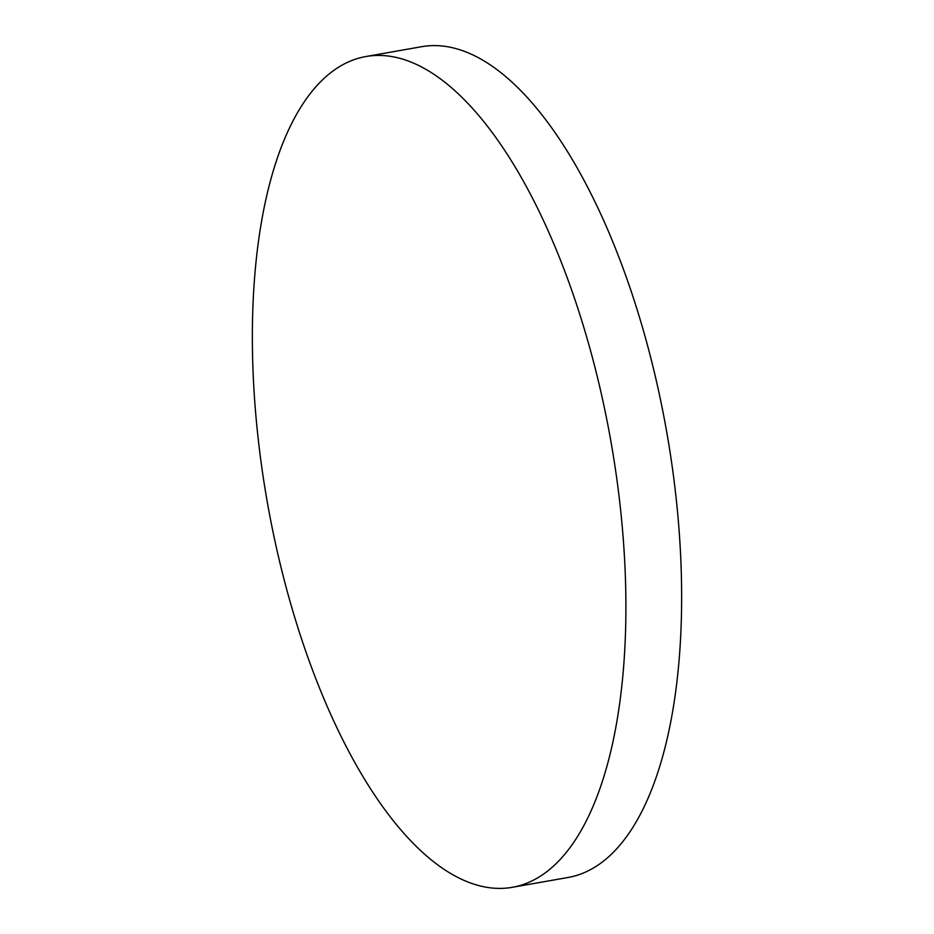 <?xml version="1.0" encoding="UTF-8"?>
<svg xmlns="http://www.w3.org/2000/svg" width="934" height="934" viewBox="0 0 934 934"><rect width="100%" height="100%" fill="white"/><g stroke="black" fill="none" stroke-linecap="round" stroke-linejoin="round"><path stroke-width="1.4" d="M512.381 887.3L568.117 877.47A421.794 174.471 -100 0 0 680.734 557.621A421.794 174.471 -100 0 0 476.457 56.705A421.794 174.471 -100 0 0 421.619 46.7L365.883 56.53A421.794 174.471 -100 0 0 253.266 376.379A421.794 174.471 -100 0 0 457.543 877.295A421.794 174.471 -100 0 0 512.381 887.3A421.794 174.471 -100 0 0 624.998 567.452A421.794 174.471 -100 0 0 420.72 66.524A421.794 174.471 -100 0 0 365.883 56.53"/></g></svg>
